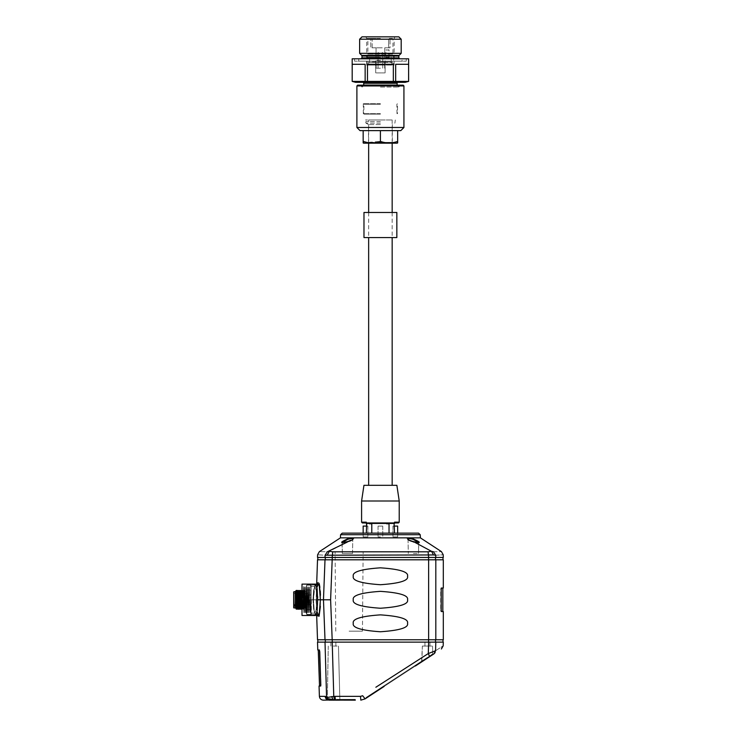 <?xml version="1.0" encoding="UTF-8"?>
<svg xmlns="http://www.w3.org/2000/svg" width="737" height="737" viewBox="0 0 737 737"><rect width="100%" height="100%" fill="white"/><g stroke="black" fill="none" stroke-linecap="round" stroke-linejoin="round"><path stroke-width="0.55" stroke-dasharray="3.69 2.76" d="M316.974 611.756L316.311 599.789L317.481 615.653M320.374 606.45L320.392 599.789L323.479 599.789M317.518 559.807L332.184 559.807L330.609 599.789L332.184 639.78L317.518 639.78M301.083 606.229L300.889 599.789C301.157 611.903 301.415 611.903 301.673 599.789C301.94 587.675 302.198 587.675 302.456 599.789C302.723 611.913 302.981 611.913 303.248 599.789L303.745 591.212L304.243 606.837L304.243 590.383L304.832 591.406L306.399 591.406L306.399 612.014L306.868 609.628L310.627 609.628L311.097 612.014L310.627 614.686L306.868 614.4L306.399 612.014L306.868 614.686L310.627 614.4L311.097 612.014L311.097 613.903L310.627 609.628L306.868 609.628L306.399 612.014L306.399 587.573L306.868 609.628L306.399 599.789L306.868 595.026L310.627 595.026L311.097 612.014L310.627 584.892L306.868 585.187L306.399 587.573L306.868 589.959L310.627 589.959L306.868 589.959L306.399 585.675L306.399 587.573L306.868 584.892L310.627 585.187L311.097 587.573L311.097 585.675L311.097 614.455L311.097 585.132L310.627 609.628L310.627 604.561L306.868 604.561L310.627 604.561L311.097 587.573L310.627 595.026L306.868 595.026L306.868 589.959L306.399 599.789L306.399 612.014L306.868 609.628L310.627 609.628L311.097 612.014L310.627 614.686L306.868 614.4L306.399 612.014L306.868 614.4L310.627 614.4L311.097 612.014L310.627 609.628L306.868 609.628L306.399 612.014L306.399 587.573L306.868 604.561L306.399 599.789L306.868 595.026L310.627 595.026L311.097 612.014L310.627 584.892L306.868 585.187L306.399 587.573L306.868 589.959L310.627 589.959L306.868 589.959L306.399 587.573L306.868 585.187L310.627 585.187L311.097 587.573L311.097 585.675L311.097 599.789L311.097 585.132L311.097 614.455L311.097 587.573L310.627 595.026L306.868 595.026L306.399 599.789L306.399 591.406L304.832 591.406L304.832 608.182L304.832 591.406L304.832 608.182L304.832 591.406L304.243 590.383L304.243 599.789L304.243 590.383L303.626 590.392L303.248 599.789L303.745 591.212L304.326 609.038L304.694 591.396L303.976 608.403L303.193 591.185L302.41 608.403L302.004 584.109L315.5 584.109L314.22 588.531L313.492 599.789L314.202 589.259L315.5 584.892L314.202 589.259L313.492 599.789L314.202 610.328L315.5 614.686L317.113 610.337L317.619 599.678L317.113 610.337L315.5 614.686L314.202 610.328L313.492 599.789L316.311 599.789L316.974 587.831L316.32 599.798C316.799 614.299 317.684 616.344 317.619 615.874L316.32 599.789L317.481 583.934M317.675 597.615L316.984 588.504L315.5 584.892L316.928 588.2L317.675 596.684M330.609 599.789L323.469 599.789L324.529 572.4M320.392 599.66L320.438 595.293M320.254 590.963L319.895 587.334M319.379 584.404L318.799 582.654M318.227 582.184L317.785 582.829M314.892 584.892L313.492 599.789L314.192 610.853L315.5 615.469L314.22 611.056L313.492 599.789L316.311 599.789L317.619 583.713L316.145 584.819M316.155 584.809L317.619 599.789L320.392 599.789M311.336 599.789L311.336 614.686L311.336 599.789M302.843 609.186L301.626 591.185L300.843 608.403L299.968 591.562L300.429 590.807L300.889 599.789C301.157 611.903 301.415 611.903 301.673 599.789C301.94 587.675 302.198 587.675 302.456 599.789C302.723 611.913 302.981 611.913 303.248 599.789L303.626 590.392L303.165 591.185L301.958 609.195L302.382 608.403L302.843 609.186M302.059 590.392L302.723 590.383L302.069 590.383M302.05 590.392L300.843 608.403L301.94 609.204M300.429 590.807L300.3 593.285M302.336 599.789C302.069 611.931 301.811 611.931 301.553 599.789C301.811 611.931 302.069 611.931 302.336 599.789C302.594 587.638 302.852 587.638 303.119 599.789C302.852 587.638 302.594 587.638 302.336 599.789C302.594 587.638 302.852 587.638 303.119 599.789C303.377 611.959 303.644 611.959 303.902 599.789L304.243 590.632L304.694 591.396L303.948 608.403L302.732 590.392L303.193 591.185L304.243 590.383L303.902 599.789C303.644 611.959 303.377 611.959 303.119 599.789C302.852 587.638 302.594 587.638 302.336 599.789C302.069 611.931 301.811 611.931 301.553 599.789C301.286 587.665 301.028 587.665 300.77 599.789C300.503 611.913 300.245 611.913 299.987 599.789L299.517 590.807L299.194 599.789C298.936 611.94 298.678 611.94 298.411 599.789C298.153 587.638 297.895 587.638 297.628 599.789C297.895 587.638 298.153 587.638 298.411 599.789C298.153 587.638 297.895 587.638 297.628 599.789L297.251 609.195L297.628 599.789M301.626 591.185L301.175 590.392L300.033 591.175L299.6 590.392L299.194 599.789C298.936 611.94 298.678 611.94 298.411 599.789C298.678 611.94 298.936 611.94 299.194 599.789M300.77 599.789C300.503 611.913 300.245 611.913 299.987 599.789C300.245 611.913 300.503 611.913 300.77 599.789C301.028 587.665 301.286 587.665 301.553 599.789C301.286 587.665 301.028 587.665 300.77 599.789M303.515 609.195L304.832 608.182L303.524 609.195M295.574 607.675L295.574 594.787L295.952 608.679L296.357 591.046L296.357 590.383L295.574 591.166L295.952 608.679L296.357 590.383L296.357 605.814L295.574 594.787L296.357 605.814C296.569 611.406 296.771 609.407 296.974 599.789C297.232 587.638 297.499 587.638 297.757 599.789C298.015 611.968 298.282 611.968 298.54 599.789C298.798 587.629 299.065 587.629 299.323 599.789C299.581 611.95 299.848 611.95 300.106 599.789C299.848 611.95 299.581 611.95 299.323 599.789C299.581 611.95 299.848 611.95 300.106 599.789M298.54 599.789C298.798 587.629 299.065 587.629 299.323 599.789C299.065 587.629 298.798 587.629 298.54 599.789C298.282 611.968 298.015 611.968 297.757 599.789C298.015 611.968 298.282 611.968 298.54 599.789M297.204 609.103L298.467 591.185L297.361 590.383M296.974 599.789C297.232 587.638 297.499 587.638 297.757 599.789C297.499 587.638 297.232 587.638 296.974 599.789C296.771 609.407 296.569 611.406 296.357 605.814M298.135 609.186L297.684 608.403L297.251 609.195L298.494 591.185L299.25 608.394L300.374 609.204M296.569 609.195L297.241 609.204M296.357 590.383L297.039 606.229M295.574 594.787L295.924 608.762L296.9 591.185L297.508 606.229M300.493 590.392L299.277 608.403L300.097 591.35M295.574 606.975L295.574 607.472M295.574 594.197L295.574 607.712M293.695 607.712L293.695 591.875M293.695 604.681L293.695 594.906L293.695 604.681M295.261 593.285L294.008 593.285L294.008 606.302L294.008 593.285L294.008 606.302L294.008 593.285L307.651 593.285L295.574 593.285L295.574 606.229L307.651 606.229L307.651 593.285L307.651 606.229L294.478 606.284L307.651 606.229L307.651 593.285L307.651 606.229L294.478 606.284L294.478 605.031L294.478 606.302L295.261 606.229M307.651 604.69L307.651 606.229L307.651 604.69M307.651 602.009L307.651 603.345L307.651 602.009M307.651 596.463L307.651 597.808L307.651 596.463M307.651 599.789L307.651 600.572L307.651 599.789M332.184 559.807L443.305 559.807M443.305 639.78L332.184 639.78M380.412 614.87C399.767 616.187 408.805 619.006 407.524 623.318C408.786 627.629 399.749 630.448 380.412 631.756C361.056 630.439 352.019 627.62 353.299 623.318C352.037 618.997 361.075 616.178 380.412 614.87M380.412 591.35C399.767 592.668 408.805 595.478 407.524 599.789C408.786 604.11 399.749 606.929 380.412 608.237C361.056 606.919 352.019 604.1 353.299 599.789C352.037 595.478 361.075 592.659 380.412 591.35M380.412 567.831C399.767 569.148 408.805 571.958 407.524 576.27C408.786 580.59 399.749 583.4 380.412 584.717C361.056 583.4 352.019 580.581 353.299 576.27C352.037 571.949 361.075 569.139 380.412 567.831M435.512 639.78L332.258 639.78L442.992 639.78L435.512 639.78L435.512 642.13L317.831 642.13L325.312 642.13L325.312 639.78L317.831 639.78L332.258 639.78L332.258 642.13L428.565 642.13L317.518 642.13M330.554 639.78L329.494 639.78M327.624 639.78L326.012 639.78M443.305 588.034L440.929 588.034L440.717 589.6L440.717 609.987L440.717 589.6L440.929 588.034L442.836 588.034L440.929 588.034L441.399 588.034L441.196 589.6L440.717 589.6L441.196 589.6L441.196 609.987L440.717 609.987L440.929 611.553L441.399 611.553L441.196 609.987L440.717 609.987L440.929 611.553L443.305 611.553M332.258 557.458L332.258 559.807L442.992 559.807L317.831 559.807L325.312 559.807L325.312 557.458L317.831 557.458L428.565 557.458L317.518 557.458M326.012 559.807L327.624 559.807M428.565 559.807L428.565 557.458L442.992 557.458L380.412 557.458M443.305 557.458L435.807 557.458L435.751 555.219L433.494 554.952L325.072 555.219C315.067 554.657 315.067 554.657 325.072 555.219L325.008 557.458M418.625 542.589L413.475 541.631C409.284 540.654 407.404 539.622 407.837 538.517C408.869 537.982 410.776 538.157 413.54 539.051C421.067 542.478 421.094 543.344 413.632 541.649L431.56 551.34L433.494 554.952M433.43 551.755L433.439 551.755C444.061 551.589 444.061 551.589 433.439 551.755M420.394 537.853L407.368 538.268M347.311 542.082L347.422 542.063C351.282 541.115 353.014 540.083 352.627 538.959C353.014 540.083 351.282 541.115 347.422 542.063L352.765 539.53M353.143 538.913L354.211 537.853L406.603 537.853M347.311 542.091L329.384 551.276L332.728 551.801L428.096 551.801L431.431 551.276M347.422 539.475L347.274 539.051C339.646 542.496 339.619 543.362 347.191 541.649L342.014 542.552L342.327 553.533L352.516 553.533L342.327 553.533L352.516 553.533L342.327 553.533L342.143 542.782L347.422 539.475C350.057 538.6 351.789 538.425 352.627 538.959L352.986 538.517L352.618 538.95M347.191 541.64L352.636 538.968M347.274 539.051C350.443 538.121 352.35 537.946 352.986 538.517M325.072 555.219L327.375 551.755C316.763 551.589 316.763 551.589 327.375 551.755L329.384 551.276M340.586 534.712L420.228 534.712M408.197 538.959L408.049 539.3C407.404 539.539 409.21 540.313 413.475 541.612L418.68 542.782L413.393 539.475C410.758 538.6 409.026 538.425 408.197 538.959C407.81 540.083 409.542 541.115 413.393 542.063L413.393 542.063C409.542 541.115 407.81 540.083 408.197 538.959L407.837 538.517M413.393 553.533L418.496 553.533L413.393 553.533M332.728 551.801L332.184 557.458M327.32 554.952L329.264 551.34M428.096 551.801L428.639 557.458M435.751 555.219C445.747 554.657 445.747 554.657 435.751 555.219M342.235 533.146L418.579 533.146M366.298 533.146L389.035 533.146L366.298 533.146L366.298 523.427L371.789 523.427L371.789 533.146M389.035 533.146L394.525 533.146L389.035 533.146L389.035 523.427L366.768 522.957L394.055 522.957L366.768 522.957L366.298 523.427L366.298 522.174L366.298 522.957L366.298 522.174L361.591 522.174M371.789 522.957L394.525 523.427L394.525 533.146M394.525 522.957L394.525 522.174L394.525 522.957L398.441 522.957M389.035 522.957L394.525 523.427L394.525 522.174L399.224 522.174M361.591 501.003L399.224 501.003M363.949 485.324L396.875 485.324M392.167 485.324L368.647 485.324L392.167 485.324M368.647 119.956L392.167 119.956L368.647 119.956L368.647 143.162M368.647 212.477L368.647 237.563M392.167 119.956L392.167 143.162M392.167 212.477L392.167 237.563M380.412 119.956L365.506 119.956L380.412 119.956M380.412 121.522L365.93 121.522L380.412 121.522M380.412 123.097L365.93 123.097L380.412 123.097M380.412 124.571L368.491 124.571L380.412 124.571M393.116 143.162L380.412 143.162L393.116 143.162L392.324 142.379L380.412 142.379L392.324 142.379L392.324 124.571L394.894 123.097L395.308 119.956M397.271 143.162L363.553 143.162M380.412 143.162L367.708 143.162L380.412 143.162M380.412 141.403L380.412 130.624L397.658 130.624L397.658 141.403C391.909 143.448 386.16 143.448 380.412 141.403L367.09 142.462M363.157 141.403L363.157 130.624L380.412 130.624L363.157 130.624M397.658 130.624L360.024 130.624M400.799 130.624L380.412 130.624M403.931 127.483L356.892 127.483M356.892 85.934L403.931 85.934M357.675 85.151L403.148 85.151M380.412 85.151L400.642 85.151L380.412 85.151M380.412 87.067L398.717 87.067L380.412 87.067M397.114 85.151A0.94 0.94 0 0 0 397.381 85.741L398.717 87.067L400.642 85.151M363.709 85.151A0.94 0.94 0 0 1 363.433 85.741L362.107 87.067L360.181 85.151M362.77 82.323L398.054 82.323L362.77 82.323M405.184 82.323L355.63 82.323M352.212 81.402L352.212 64.294L365.147 64.294L365.147 81.402L358.541 82.24M357.427 82.203L354.81 81.927M401.997 82.24L408.602 81.402L408.602 64.294L395.677 64.294L408.602 64.294L395.677 64.294L395.677 81.402L393.337 81.402L393.337 64.294L367.477 64.294L393.337 64.294L367.477 64.294L367.477 81.402L365.147 81.402M393.337 81.402L380.117 82.24M377.943 82.212L372.738 81.936M400.882 82.203L398.247 81.927M365.147 64.294L352.212 64.294L365.147 64.294M352.185 58.803L408.639 58.803M406.28 58.803L354.534 58.803L406.28 58.803L406.28 61.153L354.534 61.153L406.28 61.153M354.534 58.803L354.534 61.153M402.052 61.153L358.772 61.153L402.052 61.153L402.052 58.803L358.772 58.803L402.052 58.803M358.772 61.153L358.772 58.803M380.412 58.803L399.776 58.803L380.412 58.803M401.186 53.313L359.628 53.313M359.628 39.199L401.186 39.199M361.987 36.85L398.837 36.85M380.412 36.85L365.782 36.85L380.412 36.85M380.412 38.416L366.685 38.416L380.412 38.416M380.412 65.077L366.685 65.077L380.412 65.077M380.412 64.92L367.081 64.92L380.412 64.92M380.412 57.237L367.081 57.237L380.412 57.237M392.48 38.416L389.431 38.416L392.959 38.886L388.639 39.199L392.959 38.886L392.959 54.096L380.412 54.096L392.959 54.096L393.742 57.237L393.586 65.077M368.647 38.416L371.393 38.416L368.647 38.416L367.864 39.199L370.794 39.199L370.794 47.822L390.03 47.822L370.794 47.822L372.176 47.822L372.176 39.199L372.176 47.822L370.794 47.822L370.794 39.199L367.864 39.199L367.864 54.096L380.412 54.096L367.864 54.096L367.081 57.237L367.238 65.077M372.176 39.199A0.783 0.783 0 0 0 371.393 38.416A0.783 0.783 0 0 1 372.176 39.199A0.783 0.783 0 0 0 371.393 38.416A0.783 0.599 90 0 0 370.794 39.199A0.783 0.599 90 0 1 371.393 38.416A0.783 0.783 0 0 1 372.176 39.199L370.794 39.199L372.176 39.199M390.03 47.822L388.639 47.822L390.03 47.822L390.03 38.886L390.03 47.822M380.412 47.822L376.054 47.822L380.412 47.822M389.431 38.416L388.639 39.199L388.639 47.822L388.639 39.199L389.431 38.416M389.191 57.237L385.746 57.237L389.191 57.237L385.902 57.081L389.035 57.081L389.035 49.987L385.902 49.987L385.746 57.237M380.412 61.936L392.213 61.936L380.412 61.936M385.902 49.987L389.035 49.987L387.469 49.084L385.902 49.987M380.412 142.379L368.491 142.379L380.412 142.379M366.298 522.957L362.374 522.957M408.049 539.3L408.298 553.533L408.049 539.3M435.539 650.753L435.807 642.13L442.992 642.13L435.512 642.13M443.305 642.13L428.639 642.13L428.308 653.535L432.647 651.886M384.134 686.433L415.438 665.972M365.119 698.869L362.788 695.654M433.918 653.885L432.149 655.046M431.283 655.608L429.689 656.649M425.774 659.21L424.973 659.735M431.421 655.515L433.411 654.216L431.421 655.515M432.25 654.981L429.911 656.501L432.25 654.981M424.042 660.343L422.752 661.19M426.511 658.731L426.511 657.975L366.768 697.045L426.511 657.975L426.511 658.731L366.768 697.792L427.709 657.948L421.619 661.835L422.356 646.054L432.545 646.054L422.356 646.054L427.451 646.054L422.356 646.054L421.877 661.762L424.208 660.232M427.709 657.948L427.451 657.561C420.707 662.36 420.707 662.36 427.451 657.561C420.707 662.36 420.707 662.36 427.451 657.561C434.038 652.862 434.038 652.862 427.451 657.561C434.038 652.862 434.038 652.862 427.451 657.561C420.707 662.36 420.707 662.36 427.451 657.561C420.707 662.36 420.707 662.36 427.451 657.561C434.038 652.862 434.038 652.862 427.451 657.561C434.038 652.862 434.038 652.862 427.451 657.561L426.52 658.721M365.985 698.308L365.985 697.552L365.985 698.308L426.797 658.546M375.861 687.243L428.308 653.535L429.643 656.676M435.567 650.743C445.673 644.239 445.673 644.239 435.567 650.743L435.116 652.586M332.212 642.13L333.769 696.428L335.105 696.364A3.925 0.765 90 0 0 335.74 700.095L334.561 699.984L333.769 696.428L326.574 697.561L326.813 698.685L333.004 699.846L331.733 696.566M335.105 696.364L360.485 696.364L362.668 695.728M335.584 699.643L339.868 700.15L323.331 700.15M334.469 699.551L333.004 699.846L327.679 698.538L327.624 699.155L327.679 698.538L333.069 699.441M326.261 686.405L325.017 642.13M329.236 699.689L328.158 700.049L326.5 699.072M328.914 700.15L328.158 700.049C326.344 699.118 325.892 698.667 326.813 698.685L326.491 699.063M326.012 697.156L326.574 697.561M319.047 686.036L320.586 686.036L320.715 684.47L319.554 651.536L320.033 651.536L321.056 686.036L320.033 651.536L319.314 649.97L317.785 649.97M336.505 699.367L336.505 700.15L336.505 699.367L345.911 699.367L336.505 699.367L338.827 699.367L336.505 699.367L337.592 699.367L336.505 699.367L336.505 700.15L355.317 700.15L330.72 699.689M333.364 646.054L338.467 646.054L333.364 646.054M339.398 699.689L339.868 700.15L338.467 646.054L339.868 700.15L332.663 700.15M360.826 700.15L360.494 696.364M355.317 699.367L355.317 700.15L355.317 699.367L355.317 700.15L337.592 700.15L337.592 699.367L355.317 699.367L337.288 699.367L355.317 699.367L337.288 699.367L355.317 699.367L337.583 699.367L337.583 700.15M333.364 642.13L335.879 642.13L333.364 642.13M338.965 700.15L338.974 699.367L337.288 699.367L354.534 699.367L338.974 699.367L338.974 700.15L354.534 700.15L338.347 700.15L338.347 699.367L338.347 700.15L338.965 700.15L338.974 699.367L338.974 700.15L352.857 700.15L352.857 699.367L352.857 700.15L353.474 700.15L353.474 699.367L353.474 700.15L354.534 700.15L337.288 700.15L338.347 700.15L338.347 699.367L338.347 700.15L338.965 700.15L338.974 699.367L338.974 700.15L352.857 700.15L352.857 699.367L352.857 700.15L353.474 700.15L353.474 699.367L353.474 700.15L354.534 700.15L337.288 700.15L338.347 700.15L338.347 699.367L338.347 700.15L338.965 700.15M341.996 700.15L341.996 699.524L341.996 700.15L349.835 700.15L341.996 700.15L341.996 699.524L349.835 699.524L341.996 699.524L349.835 699.524L341.996 699.524L344.732 699.524L344.732 700.15L349.835 700.15L349.835 699.524L349.835 700.15L341.996 700.15L341.996 699.524L341.996 700.15L344.732 700.15L344.732 699.524L342.742 699.524L342.742 700.15M349.835 700.15L349.835 699.524M338.347 700.15L337.288 700.15L338.347 700.15M352.857 700.15L352.857 699.367L352.857 700.15M353.474 700.15L353.474 699.367L353.474 700.15M345.911 700.15L345.911 699.524L342.742 699.524M349.08 700.15L349.08 699.524L347.09 699.524L347.09 700.15L347.09 699.524L341.996 699.524M349.08 699.524L345.911 699.524M321.056 686.036L319.517 686.036L321.056 686.036M319.784 649.97L318.255 649.97L319.784 649.97M427.451 642.13L429.966 642.13L427.451 642.13M427.451 646.054L432.545 646.054L427.451 646.054M427.294 658.215L427.294 657.468L365.985 697.552L427.294 657.468L427.294 658.215M366.768 697.792L366.768 697.045L366.768 697.792L415.944 665.64M310.627 604.561L311.097 599.789L310.627 609.628L310.627 604.561L306.868 604.561L310.627 604.561M306.868 595.026L306.868 589.959L306.868 595.026M306.399 587.573L306.399 585.675L306.399 587.573M306.399 612.014L306.399 613.903L306.399 612.014M306.868 604.561L306.868 609.628L306.868 604.561M302.456 599.789C302.723 611.913 302.981 611.913 303.248 599.789C302.981 611.913 302.723 611.913 302.456 599.789C302.198 587.675 301.94 587.675 301.673 599.789C301.94 587.675 302.198 587.675 302.456 599.789M298.034 590.392L298.494 591.185L299.591 590.383L299.968 591.562M303.119 599.789C303.377 611.959 303.644 611.959 303.902 599.789C303.644 611.959 303.377 611.959 303.119 599.789M295.933 608.762L297.352 590.392L296.9 591.185L296.467 590.392M294.478 606.284L294.478 605.031L294.478 606.284M368.647 65.077L392.167 65.077L368.647 65.077L368.647 62.405L392.167 62.405L368.647 62.405L391.697 61.936L369.117 61.936M392.167 62.405L391.697 61.936L392.167 65.077M368.611 61.936L368.611 64.294L380.412 64.294L368.611 64.294L367.827 65.077M392.213 61.936L392.213 64.294L380.412 64.294L392.213 64.294L392.996 65.077M380.412 113.682L363.313 113.682L380.412 113.682M380.412 103.65L363.313 103.65L380.412 103.65M380.412 104.276L363.949 104.276L380.412 104.276M380.412 114.124L363.949 114.124L380.412 114.124M389.035 523.74L386.529 523.74L389.035 523.74M389.035 524.053L386.529 524.053L389.035 524.053M371.789 523.74L369.274 523.74L371.789 523.74M371.789 524.053L369.274 524.053L371.789 524.053M309.844 599.789C310.111 616.98 310.369 616.98 310.627 599.789L312.939 599.789L313.621 609.306L314.81 613.12L316.237 609.204L316.652 599.789L316.247 590.475L314.81 586.459L313.603 590.429L312.939 599.789L309.061 599.789C309.328 582.589 309.586 582.589 309.844 599.789C310.111 616.98 310.369 616.98 310.627 599.789L316.652 599.789L316.247 609.149L314.81 613.12L313.603 609.167L312.939 599.789L313.621 590.282L314.81 586.468L316.237 590.383L316.652 599.789L309.061 599.789C309.328 582.589 309.586 582.589 309.844 599.789C310.111 616.98 310.369 616.98 310.627 599.789L312.939 599.789L313.621 609.306L314.81 613.12L316.237 609.204L316.652 599.789L316.256 590.494L314.81 586.468L313.603 590.42L312.939 599.789L309.061 599.789C309.328 582.589 309.586 582.589 309.844 599.789C310.111 616.98 310.369 616.98 310.627 599.789L316.652 599.789L316.247 609.149L314.81 613.12L313.603 609.167L312.939 599.789L313.621 590.282L314.81 586.468L316.237 590.383L316.652 599.789L309.061 599.789C309.328 582.589 309.586 582.589 309.844 599.789C310.111 616.98 310.369 616.98 310.627 599.789C310.369 616.98 310.111 616.98 309.844 599.789C310.111 616.98 310.369 616.98 310.627 599.789C310.369 616.98 310.111 616.98 309.844 599.789C309.586 582.589 309.328 582.589 309.061 599.789L309.374 599.789C309.107 616.961 308.849 616.961 308.591 599.789C308.324 582.589 308.066 582.589 307.808 599.789C307.55 617.118 307.283 617.118 307.025 599.789C306.758 582.626 306.5 582.626 306.242 599.789C305.975 616.961 305.717 616.961 305.459 599.789C305.192 582.562 304.934 582.562 304.676 599.789C304.409 616.989 304.151 616.989 303.884 599.789C303.681 585.74 303.469 583.124 303.257 591.958L303.57 599.789C303.837 616.989 304.095 616.989 304.353 599.789C304.621 582.626 304.888 582.626 305.146 599.789C305.404 616.998 305.671 616.998 305.929 599.789C306.187 582.562 306.445 582.562 306.712 599.789C306.97 616.998 307.237 616.998 307.495 599.789C307.762 582.608 308.02 582.608 308.278 599.789C308.536 616.98 308.803 616.98 309.061 599.789L309.374 599.789C309.107 616.961 308.849 616.961 308.591 599.789C308.324 582.589 308.066 582.589 307.808 599.789C307.55 617.118 307.283 617.118 307.025 599.789C306.758 582.626 306.5 582.626 306.242 599.789C305.975 616.961 305.717 616.961 305.459 599.789C305.192 582.562 304.934 582.562 304.676 599.789C304.409 616.989 304.151 616.989 303.884 599.789C303.681 585.74 303.469 583.124 303.257 591.958L303.57 599.789C303.837 616.989 304.095 616.989 304.353 599.789C304.621 582.626 304.888 582.626 305.146 599.789C305.404 616.998 305.671 616.998 305.929 599.789C306.187 582.562 306.445 582.562 306.712 599.789C306.97 616.998 307.237 616.998 307.495 599.789C307.762 582.608 308.02 582.608 308.278 599.789C308.536 616.98 308.803 616.98 309.061 599.789C309.328 582.589 309.586 582.589 309.844 599.789C309.586 582.589 309.328 582.589 309.061 599.789C309.328 582.589 309.586 582.589 309.844 599.789M312.156 613.11L313.621 613.12L312.156 613.11M313.575 613.12L312.156 613.12L313.575 613.12M312.295 613.101L311.336 613.12L312.295 613.101M349.117 631.158L362.447 631.158L349.117 631.158M349.117 551.967L363.138 551.967L349.117 551.967M380.412 526.089L378.053 526.089L380.412 526.089C382.982 526.089 382.982 526.089 380.412 526.089C377.832 526.089 377.832 526.089 380.412 526.089L378.053 526.089L380.412 526.089C377.832 526.089 377.832 526.089 380.412 526.089C382.982 526.089 382.982 526.089 380.412 526.089L378.053 526.089L380.412 526.089C382.982 526.089 382.982 526.089 380.412 526.089C377.832 526.089 377.832 526.089 380.412 526.089L378.053 526.089L380.412 526.089C377.832 526.089 377.832 526.089 380.412 526.089C382.982 526.089 382.982 526.089 380.412 526.089M380.412 536.914L378.053 536.914L380.412 536.914M392.959 526.089L392.959 536.914L397.658 536.914L392.959 536.914L397.658 536.914L392.959 536.914L392.959 526.089L397.658 526.089L392.959 526.089M397.658 533.146L397.658 536.914L397.658 533.146M397.271 526.089L393.346 526.089L397.271 526.089M367.864 526.089L367.864 536.914L363.157 536.914L367.864 536.914L363.157 536.914L367.864 536.914L367.864 526.089L363.157 526.089L367.864 526.089M363.157 533.146L363.157 536.914L363.157 533.146M363.553 526.089L367.477 526.089L363.553 526.089M380.412 72.917L375.704 72.917L380.412 72.917C385.93 72.917 385.93 72.917 380.412 72.917C374.893 72.917 374.893 72.917 380.412 72.917L375.704 72.917L380.412 72.917C385.93 72.917 385.93 72.917 380.412 72.917C374.893 72.917 374.893 72.917 380.412 72.917M380.412 60.37L375.704 60.37L380.412 60.37M380.412 53.313C383.452 52.474 383.452 52.474 380.412 53.313C383.452 52.474 383.452 52.474 380.412 53.313C377.362 52.474 377.362 52.474 380.412 53.313C377.362 52.474 377.362 52.474 380.412 53.313C383.452 52.474 383.452 52.474 380.412 53.313C383.452 52.474 383.452 52.474 380.412 53.313C377.362 52.474 377.362 52.474 380.412 53.313C377.362 52.474 377.362 52.474 380.412 53.313M380.412 68.209L376.128 68.209L380.412 68.209M380.412 62.304L376.128 62.304L380.412 62.304M380.412 237.563L363.977 237.563L380.412 237.563C399.316 237.563 399.316 237.563 380.412 237.563C361.508 237.563 361.508 237.563 380.412 237.563C399.316 237.563 399.316 237.563 380.412 237.563C361.508 237.563 361.508 237.563 380.412 237.563L396.847 237.563L380.412 237.563M380.412 212.477L363.977 212.477L380.412 212.477M303.497 586.468L303.57 599.789C303.837 616.989 304.095 616.989 304.353 599.789C304.621 582.626 304.888 582.626 305.146 599.789C305.404 616.998 305.671 616.998 305.929 599.789C306.187 582.562 306.445 582.562 306.712 599.789C306.97 616.998 307.237 616.998 307.495 599.789C307.762 582.608 308.02 582.608 308.278 599.789C308.536 616.98 308.803 616.98 309.061 599.789L309.374 599.789C309.107 616.961 308.849 616.961 308.591 599.789C308.324 582.589 308.066 582.589 307.808 599.789C307.55 617.118 307.283 617.118 307.025 599.789C306.758 582.626 306.5 582.626 306.242 599.789C305.975 616.961 305.717 616.961 305.459 599.789C305.192 582.562 304.934 582.562 304.676 599.789C304.409 616.989 304.151 616.989 303.884 599.789C303.681 585.74 303.469 583.124 303.257 591.958L303.57 599.789C303.837 616.989 304.095 616.989 304.353 599.789C304.621 582.626 304.888 582.626 305.146 599.789C305.404 616.998 305.671 616.998 305.929 599.789C306.187 582.562 306.445 582.562 306.712 599.789C306.97 616.998 307.237 616.998 307.495 599.789C307.762 582.608 308.02 582.608 308.278 599.789C308.536 616.98 308.803 616.98 309.061 599.789L309.374 599.789C309.107 616.961 308.849 616.961 308.591 599.789C308.324 582.589 308.066 582.589 307.808 599.789C307.55 617.118 307.283 617.118 307.025 599.789C306.758 582.626 306.5 582.626 306.242 599.789C305.975 616.961 305.717 616.961 305.459 599.789C305.192 582.562 304.934 582.562 304.676 599.789C304.409 616.989 304.151 616.989 303.884 599.789C303.681 585.74 303.469 583.124 303.257 591.958L303.497 586.468M313.851 613.101L312.995 613.12L313.851 613.101M308.278 599.789C308.536 616.98 308.803 616.98 309.061 599.789C308.803 616.98 308.536 616.98 308.278 599.789C308.536 616.98 308.803 616.98 309.061 599.789C308.803 616.98 308.536 616.98 308.278 599.789C308.02 582.608 307.762 582.608 307.495 599.789C307.762 582.608 308.02 582.608 308.278 599.789C308.02 582.608 307.762 582.608 307.495 599.789C307.762 582.608 308.02 582.608 308.278 599.789M309.374 599.789C309.107 616.961 308.849 616.961 308.591 599.789C308.324 582.589 308.066 582.589 307.808 599.789C307.55 617.118 307.283 617.118 307.025 599.789C306.758 582.626 306.5 582.626 306.242 599.789C305.975 616.961 305.717 616.961 305.459 599.789C305.192 582.562 304.934 582.562 304.676 599.789C304.409 616.989 304.151 616.989 303.884 599.789C304.151 616.989 304.409 616.989 304.676 599.789C304.409 616.989 304.151 616.989 303.884 599.789C304.151 616.989 304.409 616.989 304.676 599.789C304.934 582.562 305.192 582.562 305.459 599.789C305.192 582.562 304.934 582.562 304.676 599.789C304.934 582.562 305.192 582.562 305.459 599.789C305.717 616.961 305.975 616.961 306.242 599.789C305.975 616.961 305.717 616.961 305.459 599.789C305.717 616.961 305.975 616.961 306.242 599.789C306.5 582.626 306.758 582.626 307.025 599.789C306.758 582.626 306.5 582.626 306.242 599.789C306.5 582.626 306.758 582.626 307.025 599.789C307.283 617.118 307.55 617.118 307.808 599.789C307.55 617.118 307.283 617.118 307.025 599.789C307.283 617.118 307.55 617.118 307.808 599.789C308.066 582.589 308.324 582.589 308.591 599.789C308.324 582.589 308.066 582.589 307.808 599.789C308.066 582.589 308.324 582.589 308.591 599.789C308.849 616.961 309.107 616.961 309.374 599.789C309.107 616.961 308.849 616.961 308.591 599.789C308.849 616.961 309.107 616.961 309.374 599.789M306.712 599.789C306.97 616.989 307.237 616.989 307.495 599.789C307.237 616.989 306.97 616.989 306.712 599.789C306.97 616.989 307.237 616.989 307.495 599.789C307.237 616.989 306.97 616.989 306.712 599.789C306.445 582.562 306.187 582.562 305.929 599.789C306.187 582.562 306.445 582.562 306.712 599.789C306.445 582.562 306.187 582.562 305.929 599.789C306.187 582.562 306.445 582.562 306.712 599.789M305.146 599.789C305.404 616.998 305.671 616.998 305.929 599.789C305.671 616.998 305.404 616.998 305.146 599.789C305.404 616.998 305.671 616.998 305.929 599.789C305.671 616.998 305.404 616.998 305.146 599.789C304.888 582.626 304.621 582.626 304.353 599.789C304.621 582.626 304.888 582.626 305.146 599.789C304.888 582.626 304.621 582.626 304.353 599.789C304.621 582.626 304.888 582.626 305.146 599.789M303.57 599.789C303.837 616.989 304.095 616.989 304.353 599.789C304.095 616.989 303.837 616.989 303.57 599.789C303.837 616.989 304.095 616.989 304.353 599.789C304.095 616.989 303.837 616.989 303.57 599.789M315.5 615.478L302.004 615.478L302.004 599.789M317.619 599.789L317.196 610.328L315.676 615.423M295.261 593.976L295.261 608.025L295.261 593.976M294.008 605.63L294.008 591.562L294.008 608.025L294.008 591.562L295.261 591.562L295.261 608.025L294.008 608.025L294.008 605.63M294.947 605.363L294.947 604.423L294.947 605.363L307.651 605.363L294.478 605.363L294.947 606.229L294.947 604.423L294.947 605.363L307.651 605.363L294.947 605.363M294.478 605.031L294.947 604.423L294.478 605.031M297.462 603.115L297.462 601.779L297.462 603.115M297.462 597.578L297.462 596.233L297.462 597.578M297.462 599.789L297.462 600.572L297.462 599.789M428.63 639.78L428.63 559.807M435.816 639.78L435.816 559.807M435.512 559.807L435.512 557.458M397.381 85.741L363.433 85.741L397.381 85.741M397.114 85.068L363.709 85.068M363.709 83.263L397.114 83.263M398.837 57.864L361.987 57.864M361.987 56.058L398.837 56.058M399.113 55.395L361.71 55.395M388.639 39.199L388.639 47.822M390.03 38.886L389.67 38.416L390.03 38.886M428.565 642.13L428.565 639.78M327.679 698.538L326.813 698.685M327.679 699.892A3.925 3.823 90 0 1 326.602 699.256A3.925 3.823 -90 0 0 327.679 699.892M325.21 696.364L319.407 696.364M338.827 700.15L338.827 699.367L338.827 700.15M352.995 700.15L352.995 699.367L352.995 700.15M354.239 700.15L354.239 699.367L354.239 700.15M320.715 684.47L321.185 684.47L320.715 684.47M317.619 615.874L316.652 614.962L316.118 599.789L316.652 584.625M316.145 614.769L315.5 614.686L316.145 614.769M317.076 586.873L317.14 586.302M317.205 585.795L317.619 583.713M315.5 614.686L311.097 614.455L315.5 614.686M311.097 585.132L315.5 584.892L311.097 585.132M311.097 585.675L310.627 584.892L306.868 584.892L306.399 585.675L306.868 584.892L310.627 584.892L311.097 585.675M311.097 613.903L310.627 614.686L306.868 614.686L306.399 613.903L306.868 614.686L310.627 614.686L311.097 613.903M306.399 608.182L304.832 608.182L306.399 608.182M300.816 608.403L300.392 609.195L300.816 608.403M298.807 609.204L298.153 609.204M303.515 609.204L302.852 609.204L303.515 609.204M295.574 605.446L295.574 591.875L295.574 605.446M294.008 606.302L294.478 606.302L294.008 606.302M307.651 604.423L294.947 604.423L307.651 604.423M307.651 601.779L297.462 601.779L296.827 602.405L297.462 601.779L296.827 602.405L297.462 601.779L307.651 601.779M307.651 603.345L297.462 603.345L296.827 602.719L297.462 603.345L296.827 602.719L297.462 603.345L307.651 603.345M307.651 597.808L297.462 597.808L296.827 597.182L297.462 597.808L296.827 597.182L297.462 597.808L307.651 597.808M307.651 596.233L297.462 596.233L296.827 596.859L297.462 596.233L296.827 596.859L297.462 596.233L307.651 596.233M307.651 600.572L297.462 600.572L296.827 599.946L297.462 600.572L307.651 600.572M307.651 599.006L297.462 599.006L296.827 599.632L297.462 599.006L307.651 599.006M352.516 553.533L352.765 539.3L352.516 553.533M413.632 541.64L418.8 542.552L418.496 553.533L418.68 542.782M367.708 143.162L368.491 142.379L368.491 124.571L365.93 123.097L365.506 119.956M394.129 65.077L394.129 38.416L395.032 36.85M366.685 65.077L366.685 38.416L365.782 36.85M384.76 47.822L384.76 57.237L384.76 47.822M376.054 47.822L376.054 57.237L376.054 47.822M391.227 57.237L391.227 61.936M369.587 57.237L369.587 61.936M336.597 700.15L327.081 698.98M326.399 698.962L327.965 699.993L326.555 699.192M328.269 646.054L327.348 698.722L328.269 646.054M330.858 646.054L330.858 642.13L330.858 646.054M335.879 646.054L335.879 642.13L335.879 646.054M354.534 699.367L354.534 700.15M337.288 699.367L337.288 700.15M432.683 653.83L433.411 654.216L432.683 653.83L432.545 646.054L432.683 653.83M424.945 646.054L424.945 642.13L424.945 646.054M429.966 646.054L429.966 642.13L429.966 646.054M298.467 591.185L298.927 590.392M299.25 608.394L299.71 609.195M363.313 113.682L363.313 103.65L363.949 104.276L363.829 113.682M396.994 113.682L396.875 104.276L397.501 103.65L397.501 113.682M314.81 613.12L310.24 613.12L314.81 613.12M314.81 586.468L309.457 586.468L314.81 586.468M312.295 613.12L311.336 613.12L312.295 613.12M335.786 631.158L335.095 551.967L335.786 631.158M362.447 631.158L363.138 551.967L362.447 631.158M378.053 526.089L378.053 536.914L378.053 526.089M382.761 526.089L382.761 536.914L382.761 526.089M375.704 72.917L375.704 60.37L375.704 72.917M385.11 72.917L385.11 60.37L385.11 72.917M382.761 68.209L382.761 52.53L382.761 68.209M378.053 68.209L378.053 52.53L378.053 68.209M376.128 68.209L376.128 62.304L376.128 68.209M384.686 68.209L384.686 62.304L384.686 68.209M313.851 613.12L312.995 613.12L313.851 613.12"/><path stroke-width="1.11" d="M380.412 608.237C399.767 606.919 408.805 604.1 407.524 599.789C408.786 595.478 399.749 592.659 380.412 591.35C361.056 592.668 352.019 595.478 353.299 599.789C352.037 604.11 361.075 606.929 380.412 608.237M332.184 639.78L330.609 599.789L323.469 599.789L325.008 639.78L443.305 639.78L443.305 611.553L441.399 611.553L441.196 609.987L441.196 589.6L441.399 588.034L443.305 588.034L443.305 559.807L332.175 559.807M330.609 599.789L332.184 559.807L325.008 559.807L323.469 599.789L325.008 639.78L317.518 639.78L316.652 614.962L316.145 614.769M380.412 614.87C361.056 616.187 352.019 619.006 353.299 623.318C352.037 627.629 361.075 630.448 380.412 631.756C399.767 630.439 408.805 627.62 407.524 623.318C408.786 618.997 399.749 616.178 380.412 614.87M380.412 567.831C361.056 569.148 352.019 571.958 353.299 576.27C352.037 580.59 361.075 583.4 380.412 584.717C399.767 583.4 408.805 580.581 407.524 576.27C408.786 571.949 399.749 569.139 380.412 567.831M317.481 615.653L319.075 616.252L320.374 606.45M315.676 615.423L317.14 610.724L317.619 599.789L323.479 599.789M317.076 586.873L319.093 583.4L320.392 599.789L319.103 616.16L316.974 611.756M317.675 596.684L317.675 597.615M324.529 572.4L325.008 559.807L317.518 559.807L316.652 584.625M320.438 595.293L320.254 590.963M319.895 587.334L319.379 584.404M317.785 582.829L317.481 583.934M301.083 606.229L301.267 609.195L301.94 609.204M298.817 609.186L299.277 608.403L298.494 591.185L297.361 590.383M299.701 609.186L300.374 609.204M297.508 606.229L297.684 608.403L296.569 609.195L296.357 590.383L295.574 591.166L295.924 608.762L296.569 609.195M297.039 606.229L297.204 609.103M293.695 591.875L294.008 608.025L295.574 607.712L295.261 591.562L293.695 591.875L293.695 607.712M326.012 639.78L325.312 639.78L325.312 642.13L332.258 642.13L332.258 639.78L330.554 639.78M329.494 639.78L327.624 639.78M352.636 538.968L354.211 537.853L420.394 537.853L420.228 534.712L340.586 534.712L340.42 537.853L354.221 537.853L340.42 537.853L319.379 551.635L317.61 554.777L317.518 557.458L380.412 557.458L325.312 557.458L325.312 559.807L326.012 559.807M327.624 559.807L332.258 559.807L332.258 557.458M380.412 557.458L435.807 557.458L428.565 557.458L428.565 559.807M347.311 542.082L327.375 551.755L325.072 555.219C315.067 554.657 315.067 554.657 325.072 555.219L433.494 554.952L435.751 555.219L435.807 557.458L443.305 557.458L443.213 554.777L441.445 551.635L420.394 537.853M413.512 542.091L413.632 541.649C421.205 543.362 421.177 542.496 413.54 539.051C410.509 538.139 408.602 537.964 407.837 538.517C407.349 539.576 409.228 540.608 413.475 541.631L431.431 551.276L428.096 551.801L428.639 557.458M433.494 554.952L431.56 551.34L433.439 551.755L431.431 551.276M433.439 551.755C444.061 551.589 444.061 551.589 433.439 551.755L435.751 555.219C445.747 554.657 445.747 554.657 435.751 555.219L433.439 551.755M406.603 537.853L407.368 538.268M352.765 539.53L353.143 538.913M352.977 538.517C352.028 537.982 350.121 538.157 347.274 539.051C339.858 542.478 339.831 543.344 347.191 541.649L347.348 541.631C351.54 540.654 353.419 539.622 352.977 538.517L352.765 539.3C352.093 539.383 354.497 539.733 347.339 541.612L347.201 541.631M327.375 551.755C316.763 551.589 316.763 551.589 327.375 551.755M428.096 551.801L332.728 551.801L329.384 551.276L327.32 554.952M418.68 542.782L413.475 541.612C408.897 540.175 407.091 539.401 408.049 539.3L407.837 538.517M408.197 538.959C409.026 538.425 410.758 538.6 413.393 539.475L418.625 542.589M332.728 551.801L332.184 557.458M325.072 555.219L325.008 557.458M342.198 542.589L347.422 539.475C350.057 538.6 351.789 538.425 352.627 538.959M340.586 534.712L342.235 533.146L418.579 533.146L420.228 534.712M371.789 533.146L371.789 523.427L366.298 523.427L366.298 522.174L361.591 522.174L361.591 517.669L361.591 522.174L362.374 522.957L366.298 522.957M394.525 533.146L394.055 522.957L366.768 522.957L366.298 533.146M394.525 522.957L398.441 522.957L399.224 522.174L394.525 522.174L394.525 523.427L389.035 523.427L389.035 533.146M371.789 522.957L371.789 523.427L389.035 523.427L389.035 522.957M394.055 522.957L394.525 523.427L394.055 522.957M399.224 522.174L399.224 517.669L399.224 522.174M399.224 517.669L399.224 501.003L361.591 501.003L361.591 517.669M366.298 523.427L366.768 522.957L366.298 523.427M399.224 501.003L396.875 485.324L363.949 485.324L361.591 501.003M368.647 143.162L368.647 212.477M368.647 237.563L368.647 485.324M392.167 143.162L392.167 212.477M392.167 237.563L392.167 485.324M363.157 142.941L363.157 141.403L363.553 143.162L397.271 143.162L397.658 141.403L397.658 142.941M367.09 142.462L363.157 141.403C368.915 143.448 374.663 143.448 380.412 141.403C386.16 143.448 391.909 143.448 397.658 141.403L397.658 130.624M363.157 141.403L363.157 130.624M380.412 141.403L380.412 130.624L400.799 130.624L403.931 127.483L403.931 85.934L356.892 85.934L356.892 127.483L403.931 127.483M356.892 127.483L360.024 130.624L380.412 130.624M403.931 85.934L403.148 85.151L357.675 85.151L356.892 85.934M398.054 82.323A0.94 0.94 0 0 0 397.114 83.263L397.114 85.068A0.94 0.94 0 0 0 397.114 85.151M362.77 82.323A0.94 0.94 0 0 1 363.709 83.263L363.709 85.068A0.94 0.94 0 0 1 363.709 85.151M354.81 81.927L352.212 81.402L355.63 82.323L405.184 82.323L408.639 81.402L408.602 64.294L395.677 64.294L395.677 81.402L408.602 81.402L408.639 58.803L352.185 58.803L352.185 81.402L395.677 81.402L398.247 81.927M358.541 82.24L357.427 82.203M380.117 82.24L377.943 82.212M372.738 81.936L367.477 81.402L367.477 64.294L393.337 64.294L393.337 81.402M401.997 82.24L400.882 82.203M352.185 81.402L352.212 64.294L365.147 64.294L365.147 81.402M380.412 53.313L401.186 53.313L401.186 39.199L359.628 39.199L359.628 53.313L380.412 53.313M401.186 39.199L398.837 36.85L361.987 36.85L359.628 39.199M375.861 687.243L428.308 653.535L435.567 650.743L433.918 653.885L429.643 656.685L428.308 653.535L428.639 642.13L435.807 642.13L332.24 642.13M325.404 696.428L325.21 696.364A3.925 3.823 -90 0 0 326.602 699.256A3.925 3.823 90 0 1 325.21 696.364L326.574 697.561L325.21 696.364L319.407 696.364L319.047 686.036L320.586 686.036L320.715 684.47L319.554 651.536L319.314 649.97L317.785 649.97L317.518 642.13L332.212 642.13L333.769 696.428L326.574 697.561L326.261 686.405M441.399 648.993L443.177 645.852L443.305 642.13L435.807 642.13L435.567 650.743C445.673 644.239 445.673 644.239 435.567 650.743L435.567 650.624M415.438 665.972L429.689 656.649M432.149 655.046L431.283 655.608M428.943 657.137L431.421 655.515L428.943 657.137M432.647 654.723L433.301 654.29L432.647 654.723M433.034 654.465L432.25 654.981L433.034 654.465M431.09 655.737L428.962 657.128L431.09 655.737M424.973 659.735L424.042 660.343M422.752 661.19L426.52 658.721M424.208 660.232L425.774 659.21M366.768 697.792L365.985 698.308M432.647 651.886L435.539 650.753M334.561 699.984L335.74 700.095A3.925 0.765 -90 0 1 335.105 696.364L333.769 696.428L334.561 699.984L327.679 698.538L328.638 699.597C327.265 698.998 326.952 698.639 327.679 698.538L326.813 698.685L326.574 697.561L325.017 642.13M327.983 699.993L328.158 700.049A3.925 3.823 90 0 1 327.679 699.892A3.925 3.823 -90 0 0 328.158 700.049C326.334 699.091 325.883 698.639 326.813 698.685L326.555 699.201L327.965 699.993M384.134 686.433L365.119 698.869L360.826 700.15L365.119 698.869L362.668 695.728L360.494 696.364L335.105 696.364M335.74 700.095L355.317 700.15M319.407 696.364C319.701 698.676 321.01 699.938 323.331 700.15L328.158 700.049M332.663 700.15L328.914 700.15L329.236 699.689L328.638 699.597M328.914 700.15L339.868 700.15M337.592 700.15L336.505 700.15M421.905 661.743L415.944 665.64M300.3 593.285L300.889 599.789C301.157 611.903 301.415 611.903 301.673 599.789M317.619 599.789L317.131 588.808L315.5 584.109L302.004 584.109L302.004 599.789L301.626 591.185L300.503 590.383L300.033 591.175L298.936 590.383L298.467 591.185M300.392 609.195L300.843 608.403L301.267 609.195L300.06 591.175M302.336 599.789C302.069 611.931 301.811 611.931 301.553 599.789C301.286 587.665 301.028 587.665 300.77 599.789C300.503 611.913 300.245 611.913 299.987 599.789L299.517 590.807M296.974 599.789C297.232 587.638 297.499 587.638 297.757 599.789C298.015 611.968 298.282 611.968 298.54 599.789C298.798 587.629 299.065 587.629 299.323 599.789C299.581 611.95 299.848 611.95 300.106 599.789M299.194 599.789C298.936 611.94 298.678 611.94 298.411 599.789C298.153 587.638 297.895 587.638 297.628 599.789C297.407 610.448 297.186 611.802 296.956 603.861L296.357 591.046M296.357 590.383L296.919 591.185L298.135 609.186M296.357 605.814L295.574 594.787L296.117 608.403M295.574 606.975L295.574 594.787M295.574 607.712L295.261 593.285M295.261 606.229L295.574 594.197M397.658 526.089L397.658 533.146L397.658 526.089L394.525 526.089L397.658 526.089M363.157 526.089L366.298 526.089L363.157 526.089L363.157 533.146L363.157 526.089M363.977 237.563L396.847 237.563L396.847 212.477L380.412 212.477L396.847 212.477L396.847 237.563L363.977 237.563L363.977 212.477L380.412 212.477L363.977 212.477L363.977 237.563M302.004 599.789L302.004 615.478L315.5 615.478M314.892 584.892L315.5 584.109M315.583 584.128L316.155 584.809M428.63 559.807L428.63 639.78M435.816 559.807L435.816 639.78M435.512 559.807L435.512 557.458M363.709 85.068L397.114 85.068M397.114 83.263L363.709 83.263M361.047 58.803L361.987 57.864L398.837 57.864L399.776 58.803M398.837 57.864L398.837 56.058L361.987 56.058L361.71 55.395L399.113 55.395L401.186 53.313M428.565 642.13L428.565 639.78M435.512 642.13L435.512 639.78M433.918 653.885L435.116 652.586M333.004 699.846L331.733 696.566M360.826 700.15L360.494 696.364M329.236 699.689L330.72 699.689M300.097 591.35L300.429 590.807M299.683 591.092L299.968 591.562M317.619 615.874L315.5 614.686M315.5 584.892L317.619 583.713M317.14 586.302L317.205 585.795M317.831 557.458L317.831 559.807M442.992 557.458L442.992 559.807M347.191 541.64L342.143 542.782M361.987 57.864L361.987 56.058M398.837 56.058L399.113 55.395M361.71 55.395L359.628 53.313M442.836 588.034L442.836 611.553M442.992 639.78L442.992 642.13M317.831 639.78L317.831 642.13M327.071 698.98L336.597 700.15M319.517 686.036L318.255 649.97M427.709 657.948L421.619 661.835M302.05 590.392L301.599 591.175M302.41 608.403L301.958 609.195M298.807 609.204L298.153 609.204M296.467 590.392L296.919 591.185L297.352 590.392M297.251 609.195L297.702 608.403M299.25 608.394L299.71 609.195"/></g></svg>
